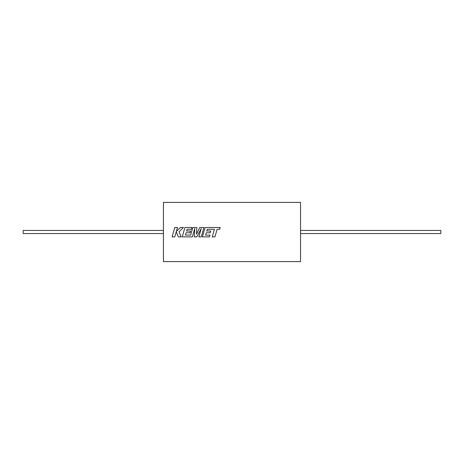 <?xml version="1.0" encoding="UTF-8"?>
<svg xmlns="http://www.w3.org/2000/svg" width="464" height="464" viewBox="0 0 464 464"><rect width="100%" height="100%" fill="white"/><g stroke="black" fill="none" stroke-linecap="round" stroke-linejoin="round"><path stroke-width="0.7" d="M163.421 232L163.421 202.397L163.438 232L163.438 202.397L300.544 202.397L300.544 261.603L163.438 261.603L163.438 232L163.421 261.603L163.421 232M212.245 236.884L214.931 236.884L217.117 229.303L219.698 229.303L220.22 227.499L205.088 227.499L202.379 236.884L209.496 236.878L210.006 235.103L205.569 235.109L206.242 232.771L210.285 232.771L210.784 231.026L206.735 231.026L207.246 229.28L214.432 229.303L212.245 236.884L214.931 236.878L216.34 232M198.847 236.884L201.243 236.884L203.951 227.499L199.822 227.505L196.481 234.21L196.84 227.499L192.827 227.505L190.634 235.109L185.409 235.109L186.076 232.771L190.124 232.771L190.623 231.026L186.574 231.026L187.085 229.28L191.377 229.28L191.887 227.499L184.927 227.499L182.213 236.884L192.369 236.878L194.776 228.526L194.306 236.884L196.817 236.878L201.272 228.485L198.847 236.884L201.243 236.878L202.652 232M176.326 232L178.298 236.878L181.163 236.878L179.04 231.785L183.442 227.499L180.339 227.499L176.332 231.501L177.486 227.499L174.8 227.499L172.092 236.884L174.777 236.878L176.239 231.785L178.298 236.884L181.163 236.884M300.544 233.56L440.8 233.56L440.8 230.44L300.544 230.44M163.421 233.56L23.2 233.56L23.2 230.44L163.421 230.44M196.84 227.499L192.827 227.499L191.528 232M203.951 227.499L199.822 227.499L197.577 232M205.569 235.103L206.242 232.771L210.285 232.771L210.505 232M202.379 236.884L209.496 236.884L210.006 235.109M194.306 236.884L196.817 236.884L199.41 232M182.213 236.884L192.369 236.884L193.778 232M172.092 236.884L174.777 236.884L176.181 232M196.481 234.21L196.597 232M201.272 228.485L200.257 232M185.409 235.103L186.076 232.771L190.124 232.771L190.344 232M194.776 228.526L194.584 232M183.437 227.505L180.339 227.499L176.332 231.501M177.486 227.505L174.8 227.499L173.507 232M190.623 231.031L186.574 231.026M191.887 227.505L184.927 227.499L183.628 232M214.432 229.309L213.655 232M220.22 227.505L205.088 227.499L203.789 232M210.784 231.031L206.735 231.026"/></g></svg>
